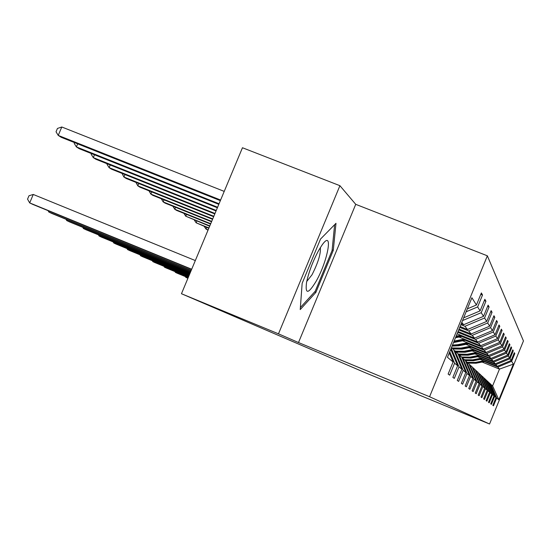 <?xml version="1.0" encoding="UTF-8"?>
<svg xmlns="http://www.w3.org/2000/svg" width="551" height="551" viewBox="0 0 551 551"><rect width="100%" height="100%" fill="white"/><g stroke="black" fill="none" stroke-linecap="round" stroke-linejoin="round"><path stroke-width="0.83" d="M339.912 185.687L278.475 333.823L298.497 342.543L355.732 204.331L339.912 185.687L242.461 147.744L181.465 293.724L364.693 372.483L417.61 394.24M355.732 204.331L487.359 255.809L523.45 340.945L489.557 424.008L429.58 396.734L487.359 255.809M278.475 333.823L181.465 293.724M467.344 308.842L476.429 304.992L481.367 292.939L482.518 295.019L480.796 294.337M482.091 362.055L499.475 369.108L497.842 367.083L511.645 361.325L513.387 364.115L498.827 399.799L496.665 398.015L493.489 405.798L492.828 405.343L496.038 397.491L494.66 396.355L491.402 404.338L490.707 403.855L493.992 395.804L492.546 394.606L489.198 402.802L488.475 402.292L491.85 394.027L490.321 392.767L486.884 401.183L486.113 400.646L489.584 392.154L487.972 390.817L484.439 399.468L483.626 398.903L487.194 390.177L485.486 388.765L481.856 397.664L480.995 397.057L484.666 388.083L482.862 386.595L479.122 395.749L478.206 395.108L481.987 385.865L480.073 384.288L476.216 393.717L475.251 393.042L479.143 383.517L477.111 381.836L473.137 391.561L472.111 390.845L476.126 381.017L473.963 379.233L469.858 389.268L468.756 388.496L472.91 378.358L470.602 376.45L466.36 386.823L465.189 386.003L469.473 375.52L467.007 373.482L462.62 384.205L461.366 383.331L465.802 372.483L463.164 370.3L458.618 381.402L457.275 380.465L461.869 369.232L459.031 366.883L454.313 378.392L452.867 377.38L457.64 365.733L454.582 363.205L449.685 375.155L448.128 374.067L453.087 361.966L447.467 357.317L471.89 297.74L476.429 304.992M466.132 311.797L477.634 306.928L482.518 295.019M477.634 306.928L480.107 310.881L484.859 299.276L485.927 301.204L484.329 300.57M462.53 320.572L481.23 312.679L485.927 301.204M481.23 312.679L483.523 316.343L488.103 305.151L489.095 306.948L487.614 306.356M460.092 326.516L467.53 329.512L464.934 326.295L484.563 318.01L489.095 306.948M484.563 318.01L486.698 321.426L491.127 310.619L492.05 312.293L490.665 311.742M459.038 329.105L471.133 333.975L468.715 330.972L487.676 322.982L492.05 312.293M487.676 322.982L489.667 326.171L493.937 315.723L494.805 317.286L493.51 316.777M458.046 331.523L474.501 338.149L472.235 335.345L490.576 327.625L494.805 317.286M490.576 327.625L492.436 330.607L496.575 320.496L497.381 321.963L496.169 321.481M457.116 333.782L477.662 342.068L475.534 339.43L493.29 331.971L497.381 321.963M493.29 331.971L495.039 334.767L499.041 324.973L499.798 326.344L498.662 325.889M459.073 337.04L480.624 345.746L478.633 343.266L495.838 336.041L499.798 326.344M495.838 336.041L497.477 338.665L501.362 329.174L502.071 330.462L501.004 330.035M462.64 340.807L483.42 349.203L481.54 346.875L498.228 339.871L502.071 330.462M498.228 339.871L499.778 342.343L503.538 333.128L504.213 334.34L503.208 333.94M465.994 344.354L486.044 352.461L484.274 350.271L500.48 343.473L504.213 334.34M500.48 343.473L501.94 345.801L505.598 336.854L506.231 337.997L505.281 337.618M469.156 347.709L488.53 355.54L486.857 353.466L502.608 346.868L506.231 337.997M502.608 346.868L503.979 349.072L507.54 340.366L508.139 341.455L507.244 341.097M472.145 350.87L490.879 358.453L489.302 356.497L504.613 350.078L508.139 341.455M504.613 350.078L505.914 352.165L509.372 343.693L509.944 344.726L509.09 344.382M474.962 353.866L493.104 361.215L491.609 359.355L506.514 353.122L509.944 344.726M506.514 353.122L507.747 355.092L511.114 346.848L511.652 347.819L510.846 347.495M477.634 356.704L495.218 363.832L493.792 362.069L508.311 355.994L511.652 347.819M508.311 355.994L509.482 357.868L512.761 349.837L513.27 350.76L512.506 350.457M480.169 359.397L497.222 366.319L495.872 364.638L510.019 358.729L513.27 350.76M510.019 358.729L511.128 360.506L514.331 352.674L514.813 353.556L514.09 353.26M511.645 361.325L514.813 353.556M449.761 351.731L454.582 363.205M450.746 349.334L457.64 365.733M463.653 317.831L480.107 310.881M451.483 347.523L453.535 349.437L461.869 369.232M451.186 348.246L459.031 366.883M461.235 323.74L463.666 324.725L461.786 322.39M463.666 324.725L483.523 316.343M465.802 372.483L457.75 353.37L453.907 350.319M454.919 350.732L463.164 370.3M460.856 324.656L464.934 326.295M467.53 329.512L486.698 321.426M469.473 375.52L461.683 357.041L458.101 354.197M459.045 354.575L467.007 373.482M459.748 327.37L468.715 330.972M471.133 333.975L489.667 326.171M472.91 378.358L465.361 360.471L462.007 357.806M462.888 358.171L470.602 376.45M458.707 329.897L472.235 335.345M474.501 338.149L492.436 330.607M476.126 381.017L468.811 363.688L465.664 361.194M466.49 361.525L473.963 379.233M458.212 332.453L475.534 339.43M477.662 342.068L495.039 334.767M479.143 383.517L472.049 366.711L469.094 364.363M469.865 364.679L477.111 381.836M461.841 336.496L478.633 343.266M480.624 345.746L497.477 338.665M481.987 385.865L475.093 369.556L472.31 367.345M473.04 367.641L480.073 384.288M465.244 340.298L481.54 346.875M483.42 349.203L499.778 342.343M484.666 388.083L477.965 372.235L475.341 370.148M476.03 370.43L482.862 386.595M468.453 343.872L484.274 350.271M486.044 352.461L501.94 345.801M487.194 390.177L480.672 374.763L478.199 372.793M478.847 373.061L485.486 388.765M471.477 347.247L486.857 353.466M488.53 355.54L503.979 349.072M489.584 392.154L483.234 377.153L480.899 375.293M481.512 375.541L487.972 390.817M474.335 350.443L489.302 356.497M490.879 358.453L505.914 352.165M491.85 394.027L485.665 379.419L483.447 377.655M484.033 377.896L490.321 392.767M477.042 353.46L491.609 359.355M493.104 361.215L507.747 355.092M493.992 395.804L487.966 381.567L485.865 379.901M486.416 380.121L492.546 394.606M479.604 356.318L493.792 362.069M495.218 363.832L509.482 357.868M496.038 397.491L490.156 383.613L488.158 382.022M488.682 382.236L494.66 396.355M482.042 359.032L495.872 364.638M497.222 366.319L511.128 360.506M498.827 399.799L492.615 385.907L490.342 384.04M490.838 384.247L496.665 398.015M298.497 342.543L429.58 396.734M489.557 424.008L417.562 394.358M484.35 361.614L497.842 367.083M492.615 385.907L499.475 369.108L513.387 364.115M449.279 352.902L453.087 361.966M315.875 292.374L333.293 250.319L335.986 223.313L320.503 239.079L302.148 283.345L300.233 309.579L315.875 292.374L314.655 291.878M332.15 249.865L333.293 250.319M483.626 360.802L475.272 362.427L467.344 362.324M485.217 361.449L476.064 363.226L468.198 363.123M484.233 361.05L475.575 362.737L467.668 362.627M467.875 362.82L475.761 362.923L484.611 361.201M481.271 358.178L472.71 359.851L464.583 359.741M482.945 358.859L473.543 360.691L465.402 360.568M481.911 358.439L473.027 360.175L464.927 360.065M465.14 360.264L473.226 360.375L482.311 358.598M478.798 355.416L470.01 357.138L461.669 357.027M480.562 356.132L470.891 358.019L461.986 357.764M479.473 355.691L470.347 357.475L461.8 357.317M461.876 357.489L470.554 357.689L479.893 355.863M316.047 281.403C328.196 260.382 333.686 228.093 321.867 245.305L318.726 250.319C312.885 261.133 308.829 271.822 306.556 282.374C305.034 294.592 308.195 294.262 316.047 281.403M306.728 281.492L311.99 274.818C318.127 262.731 320.909 253.66 320.338 247.599M334.629 224.691L332.088 250.512L315.2 291.279L300.385 307.534M186.011 276.85L185.804 277.339L187.946 278.214M185.315 276.561L185.804 277.339L187.905 278.31M476.188 352.509L467.165 354.272L458.033 354.031M478.048 353.26L468.095 355.209L459.603 355.099M476.904 352.798L467.523 354.63L458.825 354.486M459.224 354.748L467.744 354.858L477.345 352.977M208.133 229.898L205.991 229.037L208.009 230.201M206.673 227.405L205.991 229.037L204.263 226.433M175.624 271.863L175.404 272.38L188.187 277.628M174.887 271.56L175.404 272.38L177.112 273.193L188.146 277.725M473.44 349.437L464.162 351.256L455.367 351.145M475.403 350.229L465.147 352.241L456.428 352.13M474.191 349.74L464.541 351.634L455.773 351.524M456.028 351.758L464.775 351.869L474.659 349.933M208.946 227.949L196.142 222.79L208.815 228.266M196.865 221.075L196.142 222.79L194.324 220.056M164.659 266.601L164.432 267.152L188.449 277.008M163.895 266.285L164.432 267.152L166.23 268.006L188.408 277.112M470.526 346.186L460.994 348.06L451.944 347.957M472.606 347.027L462.027 349.107L453.067 348.997M471.319 346.51L461.387 348.459L452.371 348.356M452.64 348.604L461.635 348.714L471.821 346.71M209.807 225.882L185.756 216.212L209.669 226.22M186.513 214.387L185.756 216.212L183.876 213.327M153.082 261.043L152.841 261.622L188.724 276.354M152.276 260.713L152.841 261.622L154.741 262.531L188.676 276.457M467.448 342.75L457.633 344.678L452.481 345.098M469.645 343.638L458.728 345.787L452.068 346.09M468.288 343.087L458.053 345.105L452.316 345.491M452.219 345.732L458.315 345.367L468.811 343.301M210.723 223.699L174.777 209.256L176.582 210.399L210.572 224.057M175.59 207.328L174.777 209.256L172.89 206.246M140.836 255.161L140.574 255.774L189.014 275.652M139.982 254.81L140.574 255.774L142.592 256.738L188.965 275.769M464.176 339.099L454.12 341.083M466.511 340.043L453.528 342.536M465.072 339.464L453.886 341.661M453.748 342.006L465.629 339.691M211.694 221.378L163.172 201.9L165.073 203.105L211.536 221.757M164.026 199.855L163.172 201.9L161.278 198.753M127.853 248.921L127.577 249.582L189.324 274.908M126.95 248.556L127.577 249.582L129.712 250.595L189.275 275.032M460.705 335.228L456.159 336.124M463.184 336.227L455.491 337.749M461.655 335.607L455.904 336.744M455.746 337.136L462.248 335.848M212.72 218.912L150.864 194.104L152.889 195.385L212.555 219.319M151.78 191.927L150.864 194.104L148.97 190.804M114.071 242.302L113.775 242.998L189.654 274.116M113.12 241.917L113.775 242.998L116.047 244.079L189.599 274.246M459.651 332.17L457.612 332.57M457.881 331.916L458.652 331.764M213.822 216.281L137.805 185.825L139.947 187.188L213.643 216.715M138.776 183.511L137.805 185.825L135.911 182.36M99.414 235.256L99.097 236L190.012 273.275M98.409 234.85L99.097 236L101.515 237.157L189.95 273.413M214.993 213.471L123.913 177.023L126.193 178.476L214.8 213.933M124.953 174.55L123.913 177.023L122.026 173.379M83.793 227.749L83.456 228.548L190.384 272.366M82.726 227.315L83.456 228.548L86.032 229.774L190.322 272.518M216.254 210.461L109.105 167.649L111.543 169.191L216.047 210.957M110.221 164.997L109.105 167.649L107.011 164.322L107.231 163.805M67.112 219.725L66.747 220.579L190.791 271.395M65.982 219.264L66.747 220.579L69.502 221.895L190.729 271.56M217.604 207.238L93.298 157.627L95.902 159.28L217.376 207.768M94.496 154.79L93.298 157.627L91.17 154.218L91.445 153.571M49.259 211.136L48.867 212.059L191.231 270.355M48.061 210.647L48.867 212.059L51.815 213.464L191.156 270.527M219.05 203.767L76.382 146.91L79.172 148.68L218.809 204.338M77.67 143.852L76.382 146.91L74.22 143.405L74.55 142.613M195.323 260.561L33.26 194.462L29.685 202.913L191.7 269.225M33.26 194.462L28.976 195.763L27.55 199.138L29.685 202.913L32.853 204.421L191.624 269.411M224.223 191.39L61.795 126.992L58.234 135.408L61.23 137.309L220.359 200.647M220.614 200.027L58.234 135.408L56.037 131.806L57.456 128.445L61.795 126.992M467.523 354.63L467.165 354.272M468.095 355.209L467.744 354.858M464.541 351.634L464.162 351.256M465.147 352.241L464.775 351.869M461.387 348.459L460.994 348.06M462.027 349.107L461.635 348.714M458.053 345.105L457.633 344.678M458.728 345.787L458.315 345.367M454.513 341.544L454.107 341.131M455.236 342.267L454.795 341.827"/></g></svg>
